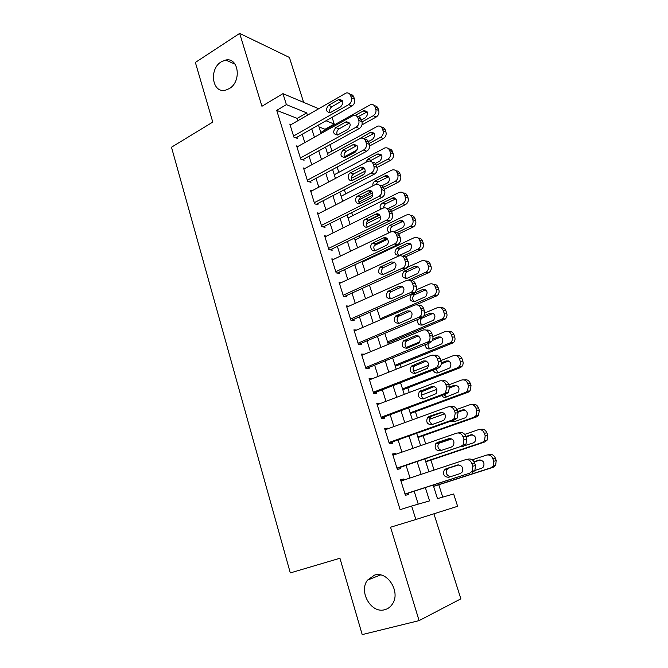 <?xml version="1.0" encoding="UTF-8"?>
<svg xmlns="http://www.w3.org/2000/svg" width="668" height="668" viewBox="0 0 668 668"><rect width="100%" height="100%" fill="white"/><g stroke="black" fill="none" stroke-linecap="round" stroke-linejoin="round"><path stroke-width="1" d="M374.472 575.131C387.465 570.572 401 592.124 392.358 604.106C390.446 606.987 387.924 608.849 384.785 609.692C371.233 613.942 358.382 591.564 367.509 580.125L374.472 575.131M221.275 61.807L225.642 60.053C238.685 56.939 241.891 81.588 229.283 88.619L225.592 90.163C212.29 93.879 208.608 69.171 221.275 61.807M433.19 485.118L437.49 498.62L453.647 493.978L457.622 506.294L415.847 519.512L411.638 506.035L429.557 500.891L425.357 487.64M303.631 102.363L289.403 57.448L239.67 33.4L195.373 62.441L212.766 122.094L171.484 147.219L290.296 572.919L339.937 558.248L362.206 634.6L419.095 620.622L460.862 598.837L433.924 513.792M332.054 117.334L334.234 124.081L326.034 120.749M325.241 129.959L325.015 129.266L334.234 124.081M442.734 497.109L438.784 484.751M434.083 470.063L430.893 460.102M425.7 443.886L423.094 435.736M417.425 418.034L415.387 411.655M409.259 392.492L407.772 387.849M401.184 367.266L400.232 364.31M393.21 342.342L392.792 341.039M366.841 259.944L366.615 259.251M359.71 237.683L359.108 235.804M352.662 215.655L351.694 212.624M345.698 193.879L344.362 189.712M338.801 172.336L337.115 167.067M331.979 151.035L329.95 144.68M403.931 480.033L403.614 479.014L400.558 479.716L405.418 495.305L408.449 494.512L408.039 493.209M395.882 454.24L395.623 453.438L392.55 453.981L397.343 469.379L400.408 468.744L400.007 467.466M387.924 428.764L387.741 428.163L384.634 428.555L389.369 443.777L392.458 443.293L392.066 442.024M380.075 403.597L376.81 403.447L381.495 418.477L384.609 418.143L384.225 416.89M372.31 378.731L369.087 378.631L373.713 393.485L376.852 393.293L376.468 392.058M361.831 355.309L364.636 354.149L361.455 354.107L366.022 368.786L369.195 368.744L368.811 367.517M356.72 330.034L353.906 329.875L358.424 344.379L361.622 344.479L361.246 343.269M348.946 306.178L346.45 305.936L350.917 320.264L354.132 320.498L353.764 319.304M341.331 282.572L339.085 282.272L343.494 296.433L346.734 296.801L346.366 295.623M333.85 259.234L331.804 258.875L336.163 272.878L339.428 273.371L339.06 272.21M326.477 236.155L324.606 235.754L328.915 249.598L332.196 250.216L331.837 249.072M319.221 213.334L317.484 212.9L321.751 226.586L325.057 227.329L324.698 226.193M312.065 190.764L310.453 190.313L314.661 203.832L317.993 204.7L317.642 203.581M305.009 168.445L303.497 167.969L307.664 181.345L311.004 182.331L310.662 181.22M298.045 146.384L296.625 145.891L300.742 159.109L304.107 160.211L303.756 159.109M325.015 129.266L319.037 126.928M297.928 120.657L297.218 118.386L276.711 110.362L400.115 509.651L411.638 506.035M418.235 504.148L414.185 491.239M410.035 478.012L406.086 465.404M401.927 452.144L398.078 439.886M393.911 426.593L390.17 414.678M385.987 401.351L382.355 389.77M378.163 376.41L374.639 365.162M370.431 351.769L367.008 340.847M362.791 327.42L359.467 316.807M355.251 303.364L352.011 293.06M347.786 279.583L344.646 269.58M340.413 256.086L337.373 246.375M333.132 232.856L330.176 223.438M325.926 209.894L323.061 200.767M318.803 187.207L316.022 178.348M311.764 164.771L309.075 156.178M304.808 142.585L302.195 134.268M291.164 124.557L289.82 124.048L293.895 137.124L297.277 138.334L296.934 137.249M415.847 519.512L390.555 527.227L419.095 620.622M276.711 110.362L286.388 104.634L282.965 93.654L318.644 108.692M239.67 33.4L261.931 106.262L282.965 93.654M318.444 125.05L321.116 133.433M325.483 147.135L328.238 155.794M332.606 169.48L335.445 178.406M339.803 192.075L342.734 201.285M347.084 214.937L350.115 224.431M354.457 238.067L357.58 247.853M361.914 261.464L365.129 271.55M369.462 285.136L372.769 295.532M377.094 309.1L380.501 319.797M384.818 333.34L388.333 344.362M392.642 357.873L396.258 369.22M400.549 382.706L404.274 394.387M408.565 407.847L412.39 419.863M416.673 433.29L420.615 445.656M424.881 459.041L428.931 471.767M307.422 115.172L306.704 112.892L286.388 104.634M421.149 474.338L417.133 461.663M412.916 448.328L409.008 436.004M404.775 422.635L400.984 410.661M396.742 397.26L393.06 385.62M388.801 372.185L385.219 360.879M380.96 347.41L377.478 336.43M373.212 322.936L369.83 312.273M365.555 298.755L362.273 288.401M357.99 274.857L354.8 264.804M350.508 251.243L347.418 241.49M343.118 227.905L340.121 218.436M335.812 204.834L332.906 195.657M328.589 182.03L325.775 173.129M321.458 159.485L318.728 150.859M314.403 137.207L311.756 128.849M297.218 118.386L306.704 112.892M369.404 379.658L372.243 378.531M377.078 404.29L379.95 403.196M384.843 429.223L387.741 428.163M392.692 454.457L395.623 453.438M400.65 479.991L403.614 479.014M290.162 125.133L346.107 93.011C348.253 92.585 349.756 93.436 350.616 95.566L351.351 97.804C351.994 100.668 351.118 102.947 348.704 104.642L293.553 136.03M295.891 137.842L351.894 106.078L348.704 104.642M338.342 99.707L339.152 99.357C343.494 100.233 344.003 102.722 340.663 106.838L330.209 112.7C325.867 111.89 325.341 109.418 328.639 105.285L338.342 99.707L341.565 101.16L342.5 100.784M330.134 112.725C329.182 110.329 329.767 108.325 331.904 106.705L341.565 101.16M350.024 94.388C351.844 94.338 353.096 95.232 353.798 97.052L354.533 99.281C355.176 102.129 354.299 104.4 351.894 106.078M362.006 124.866L376.184 117.034C378.514 115.439 379.366 113.276 378.739 110.546L378.021 108.408C377.37 106.696 376.184 105.836 374.464 105.82M320.799 132.448L370.723 104.567C372.811 104.175 374.272 105.001 375.107 107.039L375.825 109.193C376.46 111.94 375.6 114.111 373.262 115.723L362.014 121.952M367.175 111.873L358.106 116.741M361.38 120.023L365.454 117.76C368.686 113.844 368.202 111.456 363.976 110.596L355.192 115.397M296.968 146.985L353.222 115.522C355.501 114.971 357.104 115.823 358.031 118.086L358.783 120.349C359.434 123.246 358.541 125.526 356.102 127.196L300.391 158.007M302.637 159.727L359.275 128.515L356.102 127.196M345.632 122.077L346.258 121.801C350.8 122.536 351.376 125.033 347.986 129.291L337.616 134.986C333.073 134.301 332.48 131.821 335.829 127.555L345.632 122.077L348.838 123.413L349.74 123.062M337.382 135.053C336.288 132.606 336.847 130.536 339.068 128.857L348.838 123.413M357.313 116.725C359.184 116.666 360.478 117.576 361.196 119.455L361.939 121.71C362.59 124.59 361.697 126.853 359.275 128.515M303.848 169.079L360.411 138.309C362.824 137.616 364.536 138.468 365.538 140.864L366.298 143.161C366.957 146.083 366.056 148.371 363.592 150.016L307.313 180.226M309.443 181.871L366.74 151.218L363.592 150.016M353.005 144.706L353.43 144.505C358.19 145.106 358.841 147.611 355.384 152.003L345.106 157.514C340.371 156.972 339.703 154.492 343.11 150.083L353.005 144.706L356.186 145.925L357.054 145.591M344.73 157.648C343.477 155.143 344.012 153.014 346.325 151.269L356.186 145.925M364.67 139.311C366.598 139.245 367.934 140.18 368.678 142.117L369.429 144.397C370.089 147.302 369.187 149.574 366.74 151.218M310.804 191.432L367.684 161.38C370.231 160.529 372.043 161.38 373.136 163.919L373.905 166.24C374.573 169.196 373.662 171.484 371.174 173.104L314.311 202.705M316.315 204.266L374.289 174.181L371.174 173.104M360.469 167.601L360.695 167.493C364.912 165.405 367.133 172.987 362.883 174.991L352.687 180.302C348.504 182.447 346.258 174.882 350.466 172.878L360.469 167.601L363.634 168.703L364.444 168.394M352.17 180.494C350.758 177.938 351.251 175.759 353.664 173.939L363.634 168.703M372.101 162.174C374.088 162.09 375.474 163.05 376.251 165.046L377.011 167.351C377.679 170.29 376.769 172.569 374.289 174.181M317.843 214.036L375.04 184.735C377.712 183.717 379.641 184.56 380.827 187.249L381.595 189.595C382.271 192.534 381.386 194.805 378.931 196.425L321.391 225.442M323.245 226.92L381.937 197.419L378.839 196.476M371.174 191.733L368.043 190.764C372.31 188.393 374.882 196.142 370.506 198.221L360.319 203.373C356.061 205.727 353.564 197.953 357.914 195.941L368.026 190.772L371.901 191.465M359.718 203.615C358.123 201.01 358.574 198.763 361.087 196.876L371.157 191.749M379.599 185.303C381.662 185.195 383.098 186.18 383.908 188.251L384.676 190.58C385.352 193.503 384.467 195.766 382.021 197.377L381.937 197.419M369.688 145.916L383.382 138.56C385.737 136.99 386.597 134.819 385.962 132.064L385.236 129.901C384.559 128.139 383.332 127.254 381.57 127.254M327.504 153.481L377.662 126.16C379.875 125.651 381.436 126.477 382.346 128.64L383.073 130.819C383.708 133.592 382.847 135.771 380.476 137.357L369.12 143.478M357.33 149.832L344.304 156.855M374.23 133.258L363.935 138.668M368.444 141.549L372.594 139.303C375.884 135.262 375.324 132.865 370.907 132.122L359.417 138.802M352.128 180.444L363.734 174.381M377.036 167.443L390.655 160.328C393.034 158.775 393.903 156.604 393.26 153.824L392.525 151.636C391.824 149.824 390.563 148.914 388.734 148.922M334.276 174.74L384.676 148.012C387.014 147.369 388.676 148.187 389.661 150.492L390.396 152.688C391.039 155.485 390.17 157.673 387.782 159.234L376.309 165.238M365.246 171.033L351.351 178.306M381.361 154.876L369.821 161.038M375.332 163.443L379.816 161.088C383.165 156.905 382.53 154.508 377.904 153.907L367.876 159.184L365.688 162.416M358.916 202.162L372.752 195.148M384.259 189.311L398.011 182.347C400.416 180.811 401.293 178.64 400.641 175.826L399.898 173.613C399.172 171.743 397.861 170.816 395.974 170.841M341.131 196.233L391.765 170.123C394.229 169.33 395.999 170.148 397.059 172.586L397.802 174.807C398.454 177.638 397.577 179.817 395.164 181.362L383.482 187.299M372.652 192.802L358.875 199.807M388.559 176.736L377.988 182.013L375.984 184.385M381.929 185.762L387.114 183.124C391.239 181.228 389.077 173.964 384.985 175.943L375.057 181.045C373.32 182.13 372.602 183.725 372.894 185.829M366.231 223.889L380.484 216.883M391.557 211.439L405.534 204.567C407.906 203.039 408.766 200.876 408.106 198.079L407.363 195.841C406.595 193.904 405.234 192.952 403.28 193.002M348.053 217.968L398.93 192.501C401.518 191.541 403.389 192.351 404.541 194.931L405.292 197.177C405.952 199.991 405.092 202.162 402.712 203.698L390.421 209.76M379.666 215.063L367.25 221.183M395.823 198.847L385.219 203.999L382.956 208.149M387.857 208.683L394.546 205.377C398.788 203.406 396.283 195.991 392.141 198.237L382.321 203.139C380.042 204.742 379.507 206.779 380.702 209.259M324.965 236.906L382.714 208.257C385.428 207.247 387.39 208.107 388.601 210.854L389.386 213.234C390.062 216.048 389.252 218.277 386.956 219.931L328.556 248.438M330.234 249.849L389.669 220.933L386.605 220.123M375.666 214.219C379.85 211.923 382.597 219.396 378.38 221.642L367.884 226.794C363.701 229.057 361.062 221.517 365.271 219.363L375.666 214.219L379.441 214.812M367.367 227.003C365.605 224.473 365.964 222.202 368.419 220.173L378.773 215.063M387.173 208.717C389.319 208.575 390.813 209.577 391.657 211.723L392.442 214.086C393.11 216.891 392.308 219.104 390.02 220.749L389.669 220.933M374.264 245.565L387.674 239.177M398.671 233.942L413.317 226.945C415.538 225.383 416.314 223.271 415.663 220.59L414.903 218.327C414.102 216.307 412.682 215.338 410.645 215.422M355.059 239.937L406.394 215.029C409.025 214.069 410.929 214.904 412.114 217.534L412.874 219.805C413.525 222.502 412.749 224.632 410.519 226.201L397.001 232.673M386.137 237.858L385.127 238.342M403.155 221.208L392.366 226.318C390.363 227.763 389.803 229.642 390.696 231.971M393.786 231.854L402.211 227.805C406.294 225.675 403.622 218.519 399.573 220.699L389.486 225.584C386.805 228.013 386.705 230.385 389.202 232.681M332.163 260.044L390.521 232.046C393.26 231.07 395.247 231.963 396.475 234.752L397.268 237.157C397.936 239.854 397.209 242.033 395.064 243.711L335.795 271.709M337.282 273.045L397.502 244.73L394.462 244.054M383.399 237.95C387.498 235.754 390.379 242.952 386.346 245.348L375.533 250.5C371.433 252.654 368.669 245.39 372.702 243.094L383.399 237.95L387.048 238.443M375.115 250.667C373.203 248.22 373.437 245.924 375.825 243.77L386.48 238.66M394.821 232.406C397.051 232.222 398.621 233.249 399.506 235.487L400.299 237.875C400.967 240.555 400.232 242.726 398.103 244.388L397.502 244.73M393.502 262.39L394.254 262.04M405.392 256.904L421.182 249.573C423.245 247.995 423.955 245.924 423.303 243.361L422.535 241.064C421.692 238.96 420.205 237.975 418.084 238.1M362.131 262.157L413.993 237.791C416.648 236.864 418.577 237.733 419.771 240.396L420.539 242.701C421.191 245.273 420.481 247.36 418.41 248.947L402.495 256.362M410.561 243.828L399.581 248.905C397.235 251.018 397.034 253.239 398.98 255.568M407.096 243.411L396.725 248.287C393.702 252.771 394.621 255.134 399.481 255.385L409.96 250.492C412.949 245.949 411.989 243.586 407.096 243.411L409.91 244.054M339.453 283.449L398.42 256.128C401.192 255.176 403.205 256.111 404.449 258.933L405.251 261.372C405.91 263.952 405.251 266.081 403.272 267.768L343.127 295.248M344.362 296.534L405.418 268.812L402.412 268.277M391.231 261.956C396.216 262.106 397.276 264.561 394.404 269.321L383.282 274.481C378.322 274.272 377.303 271.809 380.226 267.1L391.231 261.956L394.738 262.357M382.981 274.606C380.902 272.26 381.019 269.939 383.332 267.643L394.279 262.532M402.537 256.395C404.875 256.145 406.503 257.197 407.447 259.535L408.248 261.956C408.908 264.52 408.248 266.641 406.278 268.311L405.418 268.812M411.137 280.577L429.123 272.452C431.035 270.866 431.67 268.837 431.027 266.39L430.25 264.069C429.357 261.873 427.804 260.862 425.583 261.038M404.466 268.645L421.675 260.829C424.364 259.927 426.309 260.829 427.512 263.526L428.288 265.856C428.94 268.319 428.305 270.356 426.384 271.959L408.382 280.109M418.034 266.716L406.887 271.759C404.616 274.005 404.532 276.243 406.637 278.481M414.711 266.382L404.056 271.266C401.226 275.759 402.211 278.113 407.021 278.331L417.792 273.429C420.573 268.878 419.546 266.532 414.711 266.382L417.5 266.908M346.826 307.121L406.42 280.493C409.225 279.583 411.254 280.552 412.515 283.416L413.325 285.879C413.976 288.351 413.392 290.43 411.563 292.116L350.541 319.07M351.477 320.306L413.442 293.194L410.453 292.793M399.147 286.263C404.082 286.388 405.209 288.826 402.545 293.594L391.122 298.763C386.221 298.563 385.127 296.116 387.857 291.407L399.147 286.263L402.503 286.572M390.947 298.83C388.701 296.584 388.701 294.237 390.93 291.807L402.178 286.697M410.336 280.669C412.774 280.36 414.486 281.428 415.488 283.875L416.289 286.321C416.949 288.785 416.364 290.847 414.536 292.517L413.442 293.194M416.189 304.8L437.156 295.598C438.918 294.004 439.477 292.033 438.843 289.687L438.058 287.34C437.114 285.036 435.478 284.009 433.156 284.259M416.298 289.895L429.449 284.125C432.163 283.257 434.125 284.192 435.352 286.923L436.137 289.277C436.772 291.64 436.204 293.628 434.434 295.231L380.184 318.795M425.583 289.87L414.277 294.88C412.098 297.252 412.131 299.506 414.385 301.644M422.41 289.62L411.471 294.513C408.841 299.005 409.893 301.351 414.653 301.544L425.708 296.625C428.288 292.075 427.186 289.745 422.41 289.62L425.174 290.021M354.282 331.086L414.519 305.159C417.35 304.282 419.404 305.293 420.673 308.199L421.5 310.695C422.143 313.058 421.625 315.079 419.938 316.757L358.048 343.168M358.591 344.387L421.558 317.868L418.602 317.609M407.171 310.862C412.039 310.971 413.241 313.401 410.778 318.152L399.055 323.329C394.212 323.153 393.051 320.715 395.581 316.006L407.171 310.862L410.344 311.088M399.03 323.345C396.617 321.191 396.483 318.836 398.629 316.273L410.169 311.163M418.201 305.251C420.748 304.85 422.56 305.944 423.621 308.516L424.439 310.996C425.082 313.342 424.564 315.354 422.886 317.024L421.558 317.868M361.831 355.326L422.71 330.134C425.574 329.291 427.654 330.343 428.94 333.29L429.775 335.812C430.409 338.083 429.95 340.045 428.405 341.707L365.638 367.559M365.989 368.661L429.775 342.843L426.852 342.734M415.287 335.77C420.097 335.862 421.366 338.275 419.103 343.018L407.088 348.203C402.295 348.036 401.067 345.606 403.414 340.914L415.287 335.77L418.268 335.912L406.428 341.031C404.374 343.736 404.641 346.107 407.221 348.145M426.151 330.142C428.814 329.641 430.718 330.743 431.854 333.449L432.68 335.962C433.315 338.217 432.856 340.171 431.319 341.824L429.775 342.843M369.471 379.858L431.01 355.418C433.908 354.616 436.012 355.702 437.315 358.691L438.158 361.246C438.776 363.417 438.375 365.329 436.964 366.974L435.202 368.177L373.329 392.241M373.612 393.168L438.091 368.135L435.202 368.177M423.504 360.979C428.255 361.062 429.591 363.467 427.512 368.193L415.22 373.379C410.478 373.22 409.192 370.798 411.346 366.122L423.504 360.979L426.117 360.979M415.546 373.253C412.782 371.333 412.381 368.945 414.335 366.089L426.276 361.046M434.175 355.359C436.964 354.733 438.968 355.852 440.195 358.699L441.03 361.246C441.648 363.409 441.256 365.304 439.845 366.941L438.091 368.135M377.203 404.691L439.41 381.019C442.341 380.251 444.47 381.378 445.79 384.409L446.641 386.997L445.614 392.559L443.652 393.936L381.102 417.216M381.336 417.968L446.508 393.736L443.652 393.936M431.82 386.505C436.521 386.588 437.916 388.976 436.02 393.686L423.454 398.871C418.769 398.712 417.416 396.299 419.395 391.64L431.82 386.505L434 386.388M424.005 398.662C421.04 396.875 420.489 394.479 422.36 391.456L434.342 386.496M442.283 380.894L442.283 380.894C445.205 380.134 447.318 381.261 448.637 384.267L449.48 386.839L448.462 392.366L446.508 393.736M385.027 429.825L447.919 406.937C450.883 406.211 453.029 407.38 454.365 410.453L455.234 413.075L454.357 418.469L452.211 420.022L388.976 442.5M389.152 443.059L455.033 419.663L452.211 420.022M440.245 412.348C444.888 412.432 446.349 414.82 444.621 419.496L442.959 420.681L431.787 424.673C427.153 424.514 425.741 422.109 427.553 417.467L429.106 416.381L441.949 412.164M432.613 424.38C429.424 422.76 428.714 420.347 430.484 417.133L432.029 416.047L442.466 412.273M450.182 406.712L450.758 406.662C453.706 405.935 455.852 407.096 457.179 410.152L458.039 412.757L457.171 418.118L455.033 419.663M392.951 455.259L456.536 433.181C459.534 432.497 461.705 433.716 463.058 436.83L463.934 439.486L463.2 444.713L460.887 446.433L396.942 468.093M397.059 468.46L460.887 446.433M448.779 438.517C453.372 438.609 454.883 440.989 453.321 445.639L451.526 446.959L440.229 450.808C435.636 450.633 434.167 448.245 435.828 443.619L437.515 442.408L449.973 438.317M441.398 450.407C437.949 448.996 437.056 446.566 438.726 443.126L440.404 441.915L450.641 438.383M458.139 432.931L459.342 432.747C462.323 432.062 464.485 433.265 465.838 436.363L466.707 439.001L465.972 444.203L463.667 445.907M400.967 481.01L465.262 459.768C468.293 459.116 470.489 460.377 471.858 463.542L472.744 466.231L472.134 471.307L469.662 473.186L405.008 494.003M405.067 494.17L469.662 473.186M457.413 465.011C461.964 465.12 463.534 467.491 462.122 472.126L460.202 473.57L448.771 477.261C444.228 477.086 442.7 474.697 444.212 470.097L446.024 468.761L458.081 464.861M450.432 476.727C446.641 475.624 445.523 473.195 447.076 469.437L448.879 468.109L458.807 464.845M466.189 459.559L468.026 459.158C471.049 458.515 473.236 459.768 474.597 462.907L475.482 465.579L474.873 470.623L472.418 472.493M387.916 343.06L445.255 319.012C446.875 317.417 447.376 315.505 446.75 313.259L445.957 310.887C444.946 308.466 443.226 307.422 440.796 307.748M424.723 313.025L437.315 307.697C440.053 306.863 442.041 307.831 443.276 310.603L444.078 312.983C444.704 315.246 444.203 317.175 442.575 318.77L387.549 341.907M433.198 313.3L421.767 318.269C419.671 320.765 419.83 323.036 422.243 325.074M417.926 319.396C417.091 323.512 418.577 325.391 422.368 325.024L433.707 320.097C436.087 315.555 434.918 313.234 430.209 313.125L423.904 315.78M421.308 316.882L419.888 317.484M395.314 366.273L453.447 342.692C454.925 341.114 455.367 339.252 454.749 337.098L453.948 334.701C452.871 332.155 451.059 331.094 448.512 331.52M432.856 336.605L445.272 331.545C448.036 330.743 450.048 331.745 451.301 334.551L452.102 336.964C452.72 339.127 452.278 341.006 450.791 342.592L394.997 365.279M406.269 347.444L419.955 341.857M440.897 337.006L432.321 340.488M428.313 343.435C427.62 345.79 428.255 347.56 430.209 348.763M425.249 344.671C425.558 347.978 427.203 349.347 430.167 348.779L441.79 343.836C443.978 339.311 442.742 337.006 438.091 336.914L432.839 339.043M402.796 389.753L460.01 367.809L461.713 366.665C463.066 365.104 463.45 363.292 462.849 361.229L462.039 358.808C460.878 356.119 458.966 355.05 456.294 355.585M440.813 360.578L453.321 355.668C456.119 354.908 458.148 355.944 459.417 358.791L460.235 361.229C460.828 363.308 460.452 365.129 459.083 366.699L457.38 367.843L402.528 388.918M413.534 371.266L428.722 365.312M448.662 361.004L441.272 363.885M435.82 369.012L438.291 372.727M433.223 370.022C434.125 372.468 435.736 373.395 438.066 372.811L449.948 367.859C451.952 363.35 450.658 361.054 446.065 360.979L441.323 362.833M410.369 413.5L468.176 392.225L470.063 390.922L471.04 385.645L470.214 383.19C468.969 380.359 466.949 379.274 464.16 379.95M448.821 384.843L461.463 380.092C464.293 379.357 466.347 380.434 467.625 383.323L468.452 385.787L467.466 391.089L465.579 392.408L410.152 412.832M421.274 395.214L436.905 389.335M456.495 385.294L449.714 387.832M444.061 394.646L446.491 396.967M441.707 395.523C442.851 397.109 444.303 397.652 446.057 397.134L458.198 392.174C460.027 387.682 458.674 385.403 454.131 385.327L449.547 387.048M418.018 437.523L476.434 416.941L478.497 415.471L479.332 410.352L478.497 407.872C477.211 404.958 475.14 403.856 472.293 404.549L471.892 404.583M456.887 409.426L469.713 404.8C472.568 404.107 474.647 405.217 475.942 408.148L476.777 410.645L475.933 415.788L473.871 417.266L417.859 437.022M429.516 419.295L444.671 413.826M464.385 409.876L457.864 412.214M452.954 420.397L454.833 421.491M450.775 421.174L454.14 421.742L464.936 417.917L466.54 416.782C468.201 412.315 466.79 410.043 462.306 409.968L457.672 411.63M425.766 461.83L484.801 441.949L487.014 440.321L487.724 435.361L486.88 432.847C485.578 429.9 483.482 428.756 480.601 429.407L479.607 429.566M464.744 434.4L478.054 429.808C480.943 429.148 483.047 430.301 484.358 433.265L485.202 435.795L484.492 440.788L482.263 442.425L425.658 461.496M438.484 443.452L451.877 438.834M472.318 434.768L466.022 436.922M462.849 446.191L463.341 446.291M460.995 446.817L473.236 442.951L474.965 441.69C476.468 437.248 475.006 434.985 470.564 434.901L465.888 436.513M433.599 486.421L493.26 467.266L495.623 465.479L496.215 460.67L495.355 458.123C494.036 455.133 491.924 453.948 489.018 454.566L487.398 454.925M472.268 459.801L486.496 455.117C489.419 454.499 491.548 455.693 492.867 458.699L493.727 461.254L493.143 466.097L490.763 467.892L433.549 486.262M480.242 459.976L474.196 461.955M474.998 470.422L481.628 468.285L483.482 466.899C484.834 462.49 483.323 460.235 478.931 460.143L474.071 461.738M472.092 471.357L472.702 471.165M353.798 97.052L350.616 95.566M354.533 99.281L351.351 97.804M328.639 105.285L331.904 106.705M373.262 115.723L376.184 117.034M375.825 109.193L378.739 110.546M375.107 107.039L378.021 108.408M366.139 112.257L363.183 110.921M361.196 119.455L358.031 118.086M361.939 121.71L358.783 120.349M335.829 127.555L339.068 128.857M368.678 142.117L365.538 140.864M369.429 144.397L366.298 143.161M343.11 150.083L346.325 151.269M376.251 165.046L373.136 163.919M377.011 167.351L373.905 166.24M350.466 172.878L353.664 173.939M383.908 188.251L380.827 187.249M384.676 190.58L381.595 189.595M357.914 195.941L361.087 196.876M380.476 137.357L383.382 138.56M383.073 130.819L385.962 132.064M382.346 128.64L385.236 129.901M373.237 133.617L370.297 132.389M387.782 159.234L390.655 160.328M390.396 152.688L393.26 153.824M389.661 150.492L392.525 151.636M380.409 155.21L377.495 154.091M370.824 160.27L367.876 159.184M395.164 181.362L398.011 182.347M397.802 174.807L400.641 175.826M397.059 172.586L399.898 173.613M387.657 177.045L384.768 176.043M377.988 182.013L375.057 181.045M402.629 203.74L405.459 204.608M405.292 197.177L408.106 198.079M404.541 194.931L407.363 195.841M394.988 199.131L392.124 198.246M385.219 203.999L382.321 203.139M391.657 211.723L388.601 210.854M392.442 214.086L389.386 213.234M365.454 219.271L368.602 220.081M410.185 226.377L412.983 227.12M412.874 219.805L415.663 220.59M412.114 217.534L414.903 218.327M402.412 221.467L399.573 220.699M392.542 226.227L389.661 225.492M399.506 235.487L396.475 234.752M400.299 237.875L397.268 237.157M373.078 242.885L376.201 243.561M417.826 249.281L420.598 249.899M420.539 242.701L423.303 243.361M419.771 240.396L422.535 241.064M399.94 248.713L397.093 248.095M407.447 259.535L404.449 258.933M408.248 261.956L405.251 261.372M380.793 266.774L383.891 267.325M425.549 272.444L428.297 272.936M428.288 265.856L431.027 266.39M427.512 263.526L430.25 264.069M407.43 271.459L404.599 270.957M415.488 283.875L412.515 283.416M416.289 286.321L413.325 285.879M388.601 290.964L391.673 291.365M433.365 295.874L436.087 296.241M436.137 289.277L438.843 289.687M435.352 286.923L438.058 287.34M415.003 294.454L412.198 294.087M423.621 308.516L420.673 308.199M424.439 310.996L421.5 310.695M396.508 315.438L399.547 315.705M431.854 333.449L428.94 333.29M432.68 335.962L429.775 335.812M404.507 340.212L407.522 340.329M440.195 358.699L437.315 358.691M441.03 361.246L438.158 361.246M412.607 365.287L415.596 365.262M448.637 384.267L445.79 384.409M449.48 386.839L446.641 386.997M420.807 390.68L423.762 390.504M457.179 410.152L454.365 410.453M458.039 412.757L455.234 413.075M429.106 416.381L432.029 416.047M465.838 436.363L463.058 436.83M466.707 439.001L463.934 439.486M437.515 442.408L440.404 441.915M474.597 462.907L471.858 463.542M475.482 465.579L472.744 466.231M446.024 468.761L448.879 468.109M441.281 319.58L443.97 319.813M444.078 312.983L446.75 313.259M443.276 310.603L445.957 310.887M432.939 313.392L430.209 313.125M422.66 317.726L421.976 317.659M449.28 343.569L451.944 343.669M452.102 336.964L454.749 337.098M451.301 334.551L453.948 334.701M440.796 337.048L438.091 336.914M457.38 367.843L460.01 367.809M460.235 361.229L462.849 361.229M459.417 358.791L462.039 358.808M448.587 360.979L446.065 360.979M465.579 392.408L468.176 392.225M468.452 385.787L471.04 385.645M467.625 383.323L470.214 383.19M456.236 385.219L454.131 385.327M473.871 417.266L476.434 416.941M476.777 410.645L479.332 410.352M475.942 408.148L478.497 407.872M463.943 409.793L462.306 409.968M482.263 442.425L484.801 441.949M485.202 435.795L487.724 435.361M484.358 433.265L486.88 432.847M471.717 434.718L470.564 434.901M490.763 467.892L493.26 467.266M493.727 461.254L496.215 460.67M492.867 458.699L495.355 458.123M479.574 459.993L478.931 460.143M225.642 60.053L235.103 64.17M367.509 580.125L380.493 574.948M339.152 99.357L342.383 100.818M366.932 111.932L363.976 110.596M346.258 121.801L349.456 123.137M353.43 144.505L356.612 145.733M360.695 167.493L363.851 168.595M382.021 197.377L378.931 196.425M373.838 133.358L370.907 132.122M380.818 155.026L377.904 153.907M387.874 176.945L384.985 175.943M402.712 203.698L405.534 204.567M395.013 199.122L392.141 198.237M390.02 220.749L386.956 219.931M365.271 219.363L368.419 220.173M410.519 226.201L413.317 226.945M392.366 226.318L389.486 225.584M398.103 244.388L395.064 243.711M372.702 243.094L375.825 243.77M418.41 248.947L421.182 249.573M399.581 248.905L396.725 248.287M406.278 268.311L403.272 267.768M380.226 267.1L383.332 267.643M426.384 271.959L429.123 272.452M406.887 271.759L404.056 271.266M414.536 292.517L411.563 292.116M387.857 291.407L390.93 291.807M434.434 295.231L437.156 295.598M414.277 294.88L411.471 294.513M422.886 317.024L419.938 316.757M395.581 316.006L398.629 316.273M431.319 341.824L428.405 341.707M403.414 340.914L406.428 341.031M439.845 366.941L436.964 366.974M411.346 366.122L414.335 366.089M448.462 392.366L445.614 392.559M419.395 391.64L422.36 391.456M457.171 418.118L454.357 418.469M427.553 417.467L430.484 417.133M465.972 444.203L463.2 444.713M435.828 443.619L438.726 443.126M474.873 470.623L472.134 471.307M444.212 470.097L447.076 469.437M442.575 318.77L445.255 319.012M421.767 318.269L420.807 318.185M450.791 342.592L453.447 342.692M459.083 366.699L461.713 366.665M467.466 391.089L470.063 390.922M475.933 415.788L478.497 415.471M484.492 440.788L487.014 440.321M493.143 466.097L495.623 465.479"/></g></svg>
